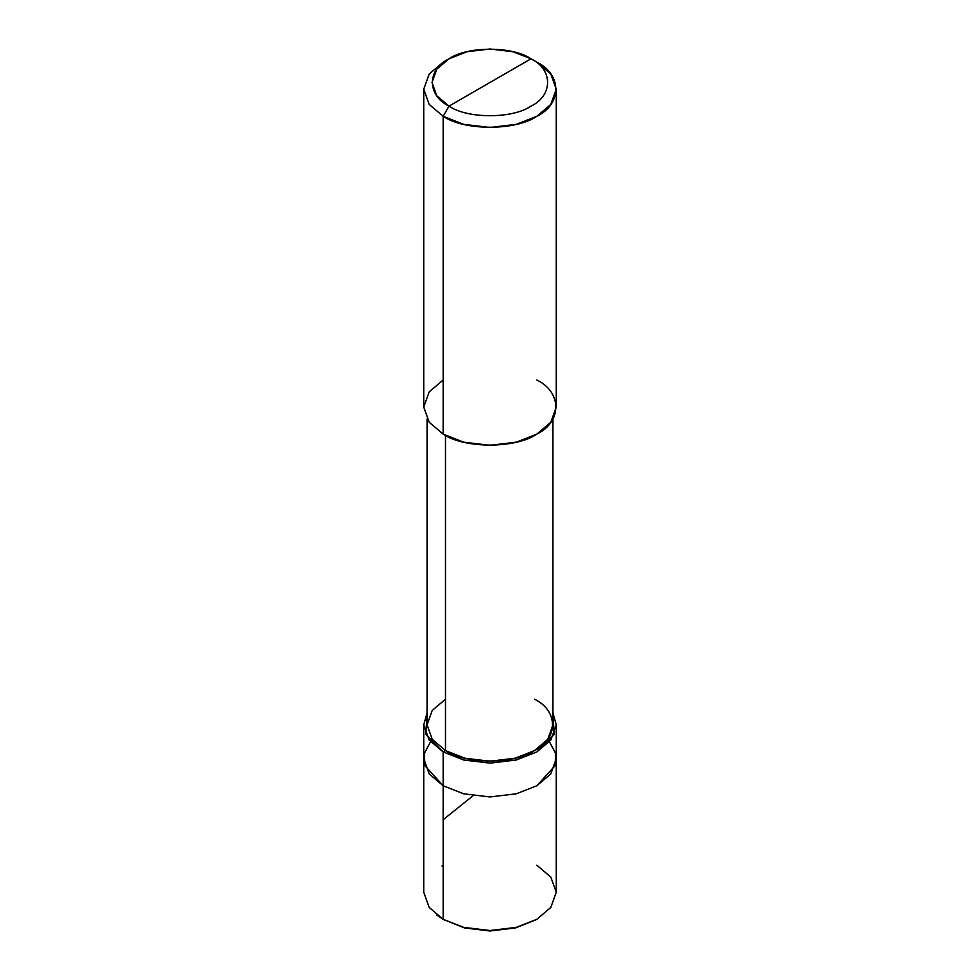 <?xml version="1.0" encoding="UTF-8"?>
<svg xmlns="http://www.w3.org/2000/svg" width="980" height="980" viewBox="0 0 980 980"><rect width="100%" height="100%" fill="white"/><g stroke="black" fill="none" stroke-linecap="round" stroke-linejoin="round"><path stroke-width="1.47" d="M536.856 919.301L515.492 927.95L490 931L464.508 927.95L443.156 919.301L443.156 785.752L424.818 765.576L424.413 753.277L430.563 741.787L424.413 753.277L424.818 765.576L443.156 785.752L463.687 793.8L490 796.948L516.313 793.8L536.844 785.752L550.809 773.894L556.26 758.692L550.809 773.894L536.844 785.752L516.313 793.8L490 796.948L463.687 793.8L443.156 785.752L443.156 919.301L463.687 927.362L490 930.51L516.313 927.362L536.856 919.301L550.809 907.443L556.26 892.253L550.809 877.063L536.844 865.205M556.26 724.882L552.941 712.938L554.153 734.449L536.844 751.93L516.313 759.99L490 763.138L463.687 759.99L443.156 751.93L443.156 785.752L429.191 773.894L423.74 758.692L429.191 773.894L443.156 785.752L463.687 793.8L490 796.948L516.313 793.8L536.844 785.752L555.182 765.576L555.587 753.277L549.437 741.787L555.587 753.277L555.182 765.576L536.844 785.752L516.313 793.8L490 796.948L463.687 793.8L443.156 785.752L443.156 751.93L463.687 759.99L490 763.138L516.313 759.99L536.844 751.93L550.809 740.084L556.26 724.882L556.26 892.253L550.809 907.443L536.844 919.301L516.313 927.362L490 930.51L463.687 927.362L443.156 919.301L464.508 927.95L490 931L515.492 927.95L536.109 919.718M436.86 915.1L443.156 919.301L429.191 907.443L423.74 892.253L423.74 724.882L429.191 740.084L443.156 751.93L445.496 750.582C465.524 764.449 514.476 764.449 534.504 750.582C558.514 739.018 558.514 710.757 534.504 699.193M449.012 106.134C426.888 95.489 426.888 69.458 449.012 58.8C467.46 46.035 512.54 46.035 530.989 58.8L449.012 106.134C467.46 118.911 512.54 118.911 530.989 106.134C553.112 95.489 553.112 69.458 530.989 58.8L536.856 62.181C562.128 74.358 562.128 104.113 536.844 116.277C515.762 130.879 464.238 130.879 443.156 116.277L463.687 124.338L490 127.486L516.313 124.338L536.844 116.277L550.809 104.431L556.26 89.229L550.809 74.039L536.844 62.181L530.989 58.8C553.112 69.458 553.112 95.489 530.989 106.134C512.54 118.911 467.46 118.911 449.012 106.134L530.989 58.8L513.03 51.756L490 49L466.97 51.756L449.012 58.8L436.798 69.176L432.021 82.467L436.798 95.771L449.012 106.134L443.156 116.277L449.012 106.134M552.941 418.999L552.941 724.882L547.771 739.324L534.504 750.582L515.002 758.238L490 761.227L464.998 758.238L445.496 750.582L445.496 435.402L445.496 750.582L443.156 751.93L425.847 734.449L427.06 712.938L423.74 724.882M556.26 89.229L556.26 407.055L550.809 422.257L536.844 434.103L516.313 442.164L490 445.312L463.687 442.164L443.156 434.103C464.238 448.705 515.762 448.705 536.844 434.103C562.128 421.939 562.128 392.184 536.844 380.007M443.156 380.007L429.191 391.865L423.74 407.055L429.191 422.257L443.156 434.103L443.156 116.277L443.156 434.103L429.191 422.257L423.74 407.055L423.74 89.229L429.191 104.431L443.156 116.277L429.191 104.431L423.74 89.229L429.191 74.039L443.144 62.181L429.191 74.039L423.74 89.229M445.496 699.193L432.229 710.451L427.06 724.882L432.229 739.324L445.496 750.582L432.229 739.324L427.06 724.882L427.06 418.999M443.156 866.724L441.943 865.928M443.156 819.721L472.47 796.189M444.614 920.147L443.144 919.301M536.856 62.181L530.989 58.8M443.144 62.181L449.012 58.8"/></g></svg>
